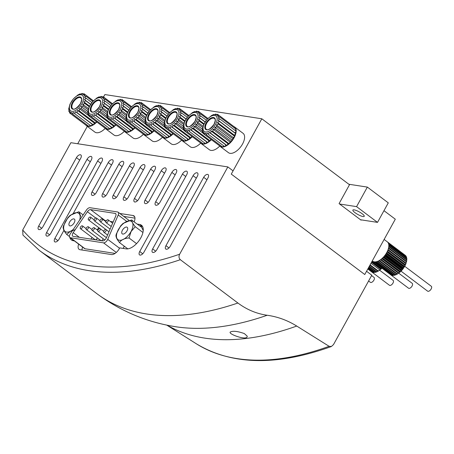 <?xml version="1.0" encoding="UTF-8"?>
<svg xmlns="http://www.w3.org/2000/svg" width="454" height="454" viewBox="0 0 454 454"><rect width="100%" height="100%" fill="white"/><g stroke="black" fill="none" stroke-linecap="round" stroke-linejoin="round"><path stroke-width="0.68" d="M371.928 261.544L381.445 268.7L381.899 268.104M381.445 268.7A12.122 6.231 127 0 1 380.974 269.137L379.936 269.999A12.122 6.231 127 0 1 379.448 270.368L379.192 270.181L378.398 271.061A12.122 6.231 127 0 1 377.91 271.344L369.862 265.289M369.363 266.192L376.877 271.85L377.683 271.169M376.877 271.85A12.122 6.231 127 0 1 376.406 272.042L369.147 266.577M368.739 267.315L375.424 272.343L376.184 271.872M375.424 272.343A12.122 6.231 127 0 1 374.976 272.44L368.574 267.622M367.973 268.711L372.87 272.4A12.122 6.231 127 0 1 372.524 272.292L367.91 268.819M405.235 255.324A12.122 6.231 127 0 1 405.343 255.403A12.122 6.231 127 0 1 405.445 255.483L387.387 241.903A12.122 6.231 -53 0 1 387.909 242.436L405.961 256.022A12.122 6.231 127 0 1 406.171 256.317L388.113 242.731A12.122 6.231 -53 0 1 388.465 243.452L406.523 257.038A12.122 6.231 127 0 1 406.648 257.412L388.59 243.826A12.122 6.231 -53 0 1 388.766 244.712L406.824 258.298A12.122 6.231 127 0 1 406.863 258.746L406.642 259.597M406.863 258.746L388.811 245.16A12.122 6.231 -53 0 1 388.806 246.181L406.858 259.762A12.122 6.231 127 0 1 406.818 260.267L406.404 261.22M406.818 260.267L388.76 246.687A12.122 6.231 -53 0 1 388.573 247.81L406.631 261.391A12.122 6.231 127 0 1 406.5 261.941L405.887 262.945M406.5 261.941L388.442 248.355A12.122 6.231 -53 0 1 388.079 249.552L406.137 263.133A12.122 6.231 127 0 1 405.927 263.706L405.399 264.937A12.122 6.231 127 0 1 405.116 265.511L404.435 266.742A12.122 6.231 127 0 1 404.088 267.31L403.283 268.496A12.122 6.231 127 0 1 402.88 269.035L401.966 270.147A12.122 6.231 127 0 1 401.523 270.646L400.536 271.645A12.122 6.231 127 0 1 400.059 272.082L399.026 272.945A12.122 6.231 127 0 1 398.538 273.314L398.283 273.126L397.488 274.006A12.122 6.231 127 0 1 397 274.29L378.942 260.704A12.122 6.231 -53 0 1 377.91 261.209L395.967 274.795L396.773 274.114M395.967 274.795A12.122 6.231 127 0 1 395.496 274.988L377.439 261.402A12.122 6.231 -53 0 1 376.451 261.708L394.509 275.289L395.275 274.818M394.509 275.289A12.122 6.231 127 0 1 394.066 275.385L376.008 261.799A12.122 6.231 -53 0 1 375.106 261.89L393.158 275.476A12.122 6.231 127 0 1 392.761 275.464L374.703 261.884A12.122 6.231 -53 0 1 373.903 261.759L391.961 275.345A12.122 6.231 127 0 1 391.615 275.238L373.557 261.652A12.122 6.231 -53 0 1 372.887 261.317L390.945 274.903A12.122 6.231 127 0 1 390.769 274.778A12.122 6.231 127 0 1 390.661 274.698M104.919 128.073A12.122 6.231 -53 0 0 105.544 128.692A12.122 6.231 -53 0 0 107.127 129.339A12.122 6.231 -53 0 0 115.935 124.946M124.3 131.348A12.122 6.231 127 0 1 113.971 135.031L105.544 128.692M100.941 106.843A9.699 4.983 127 0 1 88.91 112.757A9.699 4.983 127 0 1 96.816 98.439A9.699 4.983 127 0 1 100.941 106.843M101.866 107.212L103.909 106.406L102.962 104.829L104.891 103.739L103.58 102.547L105.3 101.27L103.677 100.516L105.112 99.176L103.251 98.881L104.335 97.599L102.32 97.752L103.024 96.64L100.958 97.207L101.27 96.367L99.256 97.281L99.193 96.804L96.929 97.916L92.474 101.821L89.097 107.042L87.707 112.178L88.201 112.081L87.9 114.272L88.626 113.716L88.672 115.855L89.557 114.845L89.983 116.814L90.919 115.395L91.736 117.081L92.622 115.322L93.819 116.65L94.557 114.635L96.078 115.537L96.577 113.375L98.37 113.823L98.563 111.639L100.533 111.627L100.362 109.539L102.422 109.096L101.866 107.212L107.643 111.559M124.004 131.019A12.122 6.231 -53 0 0 124.629 131.637A12.122 6.231 -53 0 0 126.212 132.284A12.122 6.231 -53 0 0 135.02 127.892M143.385 134.293A12.122 6.231 127 0 1 133.056 137.976L124.629 131.637M120.032 109.789A9.699 4.983 127 0 1 107.995 115.702A9.699 4.983 127 0 1 115.901 101.384A9.699 4.983 127 0 1 120.032 109.789M120.951 110.157L122.994 109.352L122.052 107.774L123.976 106.684L122.671 105.493L124.39 104.216L122.767 103.461L124.197 102.122L122.336 101.827L123.42 100.544L121.411 100.697L122.115 99.585L120.049 100.152L120.355 99.312L118.341 100.226L118.278 99.749L116.02 100.862L111.565 104.766L108.188 109.987L106.798 115.123L107.286 115.027L106.985 117.217L107.717 116.661L107.763 118.8L108.642 117.79L109.073 119.76L110.004 118.341L110.827 120.026L111.712 118.267L112.904 119.595L113.642 117.58L115.168 118.483L115.668 116.32L117.455 116.769L117.648 114.584L119.623 114.573L119.453 112.484L121.513 112.042L120.951 110.157L126.734 114.504M143.095 133.964A12.122 6.231 -53 0 0 143.719 134.583A12.122 6.231 -53 0 0 145.303 135.23A12.122 6.231 -53 0 0 154.11 130.837M162.475 137.239A12.122 6.231 127 0 1 152.147 140.922L143.719 134.583M139.117 112.734A9.699 4.983 127 0 1 127.086 118.647A9.699 4.983 127 0 1 134.991 104.329A9.699 4.983 127 0 1 139.117 112.734M140.042 113.103L142.085 112.297L141.137 110.719L143.067 109.63L141.756 108.438L143.475 107.161L141.852 106.406L143.288 105.067L141.427 104.772L142.511 103.489L140.496 103.643L141.2 102.53L139.134 103.098L139.446 102.258L137.431 103.172L137.369 102.695L135.105 103.807L130.65 107.712L127.273 112.933L125.883 118.068L126.377 117.972L126.076 120.162L126.802 119.606L126.848 121.746L127.733 120.736L128.159 122.705L129.095 121.286L129.912 122.972L130.797 121.212L131.995 122.54L132.733 120.52L134.253 121.428L134.753 119.266L136.546 119.714L136.739 117.529L138.708 117.518L138.538 115.43L140.598 114.987L140.042 113.103L145.819 117.45M162.18 136.909A12.122 6.231 -53 0 0 162.804 137.528A12.122 6.231 -53 0 0 164.388 138.175A12.122 6.231 -53 0 0 173.195 133.782M181.56 140.184A12.122 6.231 127 0 1 171.232 143.867L162.804 137.528M158.208 115.679A9.699 4.983 127 0 1 146.171 121.593A9.699 4.983 127 0 1 154.076 107.275A9.699 4.983 127 0 1 158.208 115.679M159.127 116.048L161.17 115.242L160.228 113.665L162.152 112.575L160.847 111.383L162.56 110.106L160.943 109.352L162.373 108.012L160.512 107.717L161.596 106.429L159.587 106.588L160.29 105.476L158.225 106.043L158.531 105.203L156.517 106.117L156.454 105.64L154.195 106.752L149.741 110.657L146.364 115.878L144.974 121.014L145.462 120.917L145.161 123.108L145.893 122.552L145.938 124.691L146.818 123.681L147.249 125.65L148.18 124.231L149.003 125.917L149.888 124.158L151.08 125.486L151.818 123.465L153.344 124.373L153.844 122.211L155.631 122.659L155.824 120.475L157.799 120.463L157.629 118.375L159.689 117.932L159.127 116.048L164.91 120.395M181.271 139.855A12.122 6.231 -53 0 0 181.895 140.473A12.122 6.231 -53 0 0 183.478 141.12A12.122 6.231 -53 0 0 192.286 136.728M200.651 143.129A12.122 6.231 127 0 1 190.322 146.812L181.895 140.473M177.293 118.625A9.699 4.983 127 0 1 165.262 124.538A9.699 4.983 127 0 1 173.167 110.22A9.699 4.983 127 0 1 177.293 118.625M178.218 118.993L180.261 118.188L179.313 116.61L181.242 115.52L179.932 114.329L181.651 113.052L180.028 112.297L181.464 110.958L179.602 110.662L180.686 109.374L178.672 109.533L179.375 108.421L177.31 108.988L177.622 108.148L175.607 109.062L175.545 108.585L173.28 109.698L168.826 113.602L165.449 118.823L164.059 123.959L164.552 123.863L164.252 126.053L164.978 125.497L165.023 127.636L165.909 126.626L166.334 128.595L167.271 127.177L168.088 128.862L168.973 127.103L170.171 128.431L170.908 126.411L172.429 127.319L172.929 125.156L174.722 125.605L174.915 123.42L176.884 123.409L176.714 121.32L178.774 120.877L178.218 118.993L183.995 123.34M200.356 142.8A12.122 6.231 -53 0 0 200.98 143.419A12.122 6.231 -53 0 0 202.563 144.066A12.122 6.231 -53 0 0 211.371 139.673M219.736 146.075A12.122 6.231 127 0 1 209.407 149.758L200.98 143.419M196.383 121.57A9.699 4.983 127 0 1 184.347 127.483A9.699 4.983 127 0 1 192.252 113.165A9.699 4.983 127 0 1 196.383 121.57M197.303 121.939L199.346 121.133L198.404 119.555L200.328 118.466L199.022 117.274L200.736 115.997L199.119 115.242L200.549 113.903L198.687 113.608L199.771 112.32L197.762 112.478L198.466 111.366L196.4 111.934L196.707 111.094L194.692 112.007L194.63 111.531L192.371 112.637L187.916 116.547L184.54 121.768L183.149 126.904L183.637 126.808L183.337 128.998L184.069 128.442L184.114 130.582L184.994 129.572L185.425 131.541L186.356 130.122L187.179 131.808L188.064 130.048L189.256 131.376L189.993 129.356L191.52 130.264L192.019 128.102L193.807 128.55L194 126.365L195.975 126.354L195.805 124.265L197.865 123.823L197.303 121.939L203.086 126.286M219.447 145.745A12.122 6.231 -53 0 0 220.071 146.364A12.122 6.231 -53 0 0 221.654 147.011A12.122 6.231 -53 0 0 234.088 137.715A12.122 6.231 -53 0 0 234.644 126.989A12.122 6.231 -53 0 0 233.872 126.564M234.644 126.989L243.072 133.328A12.122 6.231 127 0 1 242.515 144.054A12.122 6.231 127 0 1 228.498 152.703L220.071 146.364M215.468 124.515A9.699 4.983 127 0 1 203.437 130.429A9.699 4.983 127 0 1 211.343 116.111A9.699 4.983 127 0 1 215.468 124.515M216.393 124.884L218.436 124.078L217.489 122.501L219.418 121.411L218.107 120.219L219.827 118.942L218.204 118.188L219.64 116.848L217.778 116.553L218.862 115.265L216.847 115.424L217.551 114.312L215.485 114.879L215.798 114.039L213.783 114.953L213.721 114.476L211.456 115.583L207.001 119.493L203.625 124.714L202.234 129.85L202.728 129.753L202.427 131.944L203.154 131.388L203.199 133.527L204.084 132.517L204.51 134.486L205.446 133.067L206.264 134.753L207.149 132.994L208.346 134.322L209.084 132.301L210.605 133.209L211.104 131.047L212.898 131.495L213.085 129.311L215.06 129.299L214.89 127.211L216.95 126.768L216.393 124.884L233.282 137.59L234.763 136.359L218.436 124.078M85.829 125.128A12.122 6.231 -53 0 0 86.453 125.747A12.122 6.231 -53 0 0 88.036 126.394A12.122 6.231 -53 0 0 96.844 122.001M105.209 128.403A12.122 6.231 127 0 1 94.88 132.086L86.453 125.747M81.856 103.898A9.699 4.983 127 0 1 69.82 109.811A9.699 4.983 127 0 1 77.725 95.493A9.699 4.983 127 0 1 81.856 103.898M82.776 104.267L84.819 103.461L83.877 101.883L85.8 100.794L84.495 99.602L86.215 98.325L84.592 97.57L86.022 96.231L84.16 95.936L85.244 94.653L83.235 94.807L83.939 93.694L81.873 94.262L82.18 93.422L80.165 94.336L80.103 93.859L77.844 94.971L73.389 98.876L70.012 104.097L68.622 109.232L69.11 109.136L68.809 111.326L69.541 110.77L69.587 112.91L70.466 111.9L70.898 113.869L71.828 112.45L72.651 114.136L73.537 112.376L74.728 113.704L75.466 111.69L76.993 112.592L77.492 110.43L79.28 110.878L79.473 108.693L81.448 108.682L81.277 106.594L83.337 106.157L82.776 104.267L88.558 108.62M103.523 97.014L104.88 94.563L261.822 118.783L349.501 184.738L339.081 203.619L361.066 220.156L361.225 219.867M383.971 210.673L395.303 219.197L364.761 274.522L231.279 174.109L261.822 118.783M77.725 143.753L87.31 126.388M362.161 213.749A6.492 1.476 -151.1 0 0 356.418 210.542A6.492 1.476 -151.1 0 0 352.877 210.06A6.492 1.476 -151.1 0 0 357.843 214.487A6.492 1.476 -151.1 0 0 364.239 216.331A6.492 1.476 -151.1 0 0 362.161 213.749M339.603 204.011L356.572 206.627L367.348 187.099L388.289 202.853L377.512 222.381L356.572 206.627M360.544 219.764L377.512 222.381M348.842 184.245L367.348 187.099M85.21 94.653L83.939 93.694M93.45 100.822L85.244 94.653M92.883 101.39L86.022 96.231M91.873 102.581L86.215 98.325M90.664 104.238L84.495 99.602M90.567 104.38L85.8 100.794M89.569 106.168L83.877 101.883M89.234 106.781L84.819 103.461M88.144 109.772L83.337 106.157M87.872 111.553L81.277 106.594M87.98 113.602L81.448 108.682M88.666 115.611L79.473 108.693M74.728 113.704L91.055 125.985L92.355 124.396L93.314 124.873L94.381 123.136L95.607 123.159L79.28 110.878M95.607 123.159L96.288 121.581M94.381 123.136L77.492 110.43M93.314 124.873L76.993 112.592M92.355 124.396L75.466 111.69M90.17 125.321L88.973 126.416L72.651 114.136M87.963 125.656L87.219 126.15L70.898 113.869M85.937 125.179L69.587 112.91M69.553 111.888L68.809 111.326M69.048 109.556L68.622 109.232M80.517 94.171L80.103 93.859M82.906 93.967L82.18 93.422M218.828 115.271L217.551 114.312M234.939 128.357L235.183 127.551L218.862 115.265M235.263 130.553L235.961 129.129L219.64 116.848M234.763 136.359L234.377 135.207L235.739 133.692L234.996 132.926L236.154 131.223L219.827 118.942M234.996 132.926L218.107 120.219M235.739 133.692L219.418 121.411M234.377 135.207L217.489 122.501M208.346 134.322L224.668 146.602L225.973 145.008L226.932 145.49L227.999 143.753L229.219 143.776L229.979 142.017L231.387 141.58L231.778 139.917L233.277 139.049L216.95 126.768M233.277 139.049L233.282 137.59M231.778 139.917L214.89 127.211M231.387 141.58L215.06 129.299M229.979 142.017L213.085 129.311M229.219 143.776L212.898 131.495M227.999 143.753L211.104 131.047M226.932 145.49L210.605 133.209M225.973 145.008L209.084 132.301M223.782 145.933L222.591 147.034L206.264 134.753M221.575 146.273L220.837 146.767L204.51 134.486M219.549 145.796L203.199 133.527M203.171 132.506L202.427 131.944M202.66 130.173L202.234 129.85M214.135 114.783L213.721 114.476M216.518 114.584L215.798 114.039M199.737 112.325L198.466 111.366M207.977 118.494L199.771 112.32M207.41 119.062L200.549 113.903M206.4 120.253L200.736 115.997M205.191 121.91L199.022 117.274M205.094 122.052L200.328 118.466M204.096 123.84L198.404 119.555M203.761 124.453L199.346 121.133M202.671 127.443L197.865 123.823M202.399 129.225L195.805 124.265M202.507 131.274L195.975 126.354M203.193 133.277L194 126.365M189.256 131.376L205.583 143.657L206.882 142.062L207.841 142.545L208.908 140.808L210.134 140.831L193.807 128.55M210.134 140.831L210.815 139.253M208.908 140.808L192.019 128.102M207.841 142.545L191.52 130.264M206.882 142.062L189.993 129.356M204.697 142.987L203.5 144.088L187.179 131.808M202.49 143.328L201.746 143.822L185.425 131.541M200.464 142.851L184.114 130.582M184.08 129.56L183.337 128.998M183.575 127.228L183.149 126.904M195.044 111.837L194.63 111.531M197.433 111.639L196.707 111.094M180.652 109.38L179.375 108.421M188.887 115.549L180.686 109.374M188.319 116.116L181.464 110.958M187.309 117.308L181.651 113.052M186.1 118.965L179.932 114.329M186.009 119.107L181.242 115.52M185.005 120.895L179.313 116.61M184.676 121.507L180.261 118.188M183.586 124.498L178.774 120.877M183.314 126.28L176.714 121.32M183.422 128.329L176.884 123.409M184.103 130.332L174.915 123.42M170.171 128.431L186.492 140.712L187.797 139.117L188.756 139.599L189.823 137.863L191.049 137.885L174.722 125.605M191.049 137.885L191.724 136.308M189.823 137.863L172.929 125.156M188.756 139.599L172.429 127.319M187.797 139.117L170.908 126.411M185.607 140.042L184.415 141.143L168.088 128.862M183.399 140.382L182.661 140.876L166.334 128.595M181.373 139.906L165.023 127.636M164.995 126.615L164.252 126.053M164.484 124.282L164.059 123.959M175.959 108.898L175.545 108.585M178.343 108.693L177.622 108.148M161.562 106.435L160.29 105.476M169.802 112.603L161.596 106.429M169.234 113.171L162.373 108.012M168.224 114.363L162.56 110.106M167.015 116.02L160.847 111.383M166.919 116.162L162.152 112.575M165.92 117.949L160.228 113.665M165.585 118.562L161.17 115.242M164.496 121.553L159.689 117.932M164.223 123.335L157.629 118.375M164.331 125.383L157.799 120.463M165.018 127.387L155.824 120.475M151.08 125.486L167.407 137.766L168.706 136.172L169.665 136.654L170.732 134.917L171.958 134.94L155.631 122.659M171.958 134.94L172.639 133.363M170.732 134.917L153.844 122.211M169.665 136.654L153.344 124.373M168.706 136.172L151.818 123.465M166.522 137.097L165.324 138.198L149.003 125.917M164.314 137.437L163.571 137.931L147.249 125.65M162.265 136.972L145.938 124.691M145.904 123.67L145.161 123.108M145.399 121.337L144.974 121.014M156.868 105.952L156.454 105.64M159.258 105.748L158.531 105.203M142.477 103.489L141.2 102.53M150.711 109.658L142.511 103.489M150.143 110.226L143.288 105.067M149.133 111.417L143.475 107.161M147.925 113.074L141.756 108.438M147.834 113.216L143.067 109.63M146.829 115.004L141.137 110.719M146.5 115.617L142.085 112.297M145.411 118.608L140.598 114.987M145.138 120.389L138.538 115.43M145.246 122.438L138.708 117.518M145.927 124.447L136.739 117.529M131.995 122.54L148.316 134.821L149.621 133.226L150.58 133.709L151.647 131.972L152.873 131.995L136.546 119.714M152.873 131.995L153.548 130.417M151.647 131.972L134.753 119.266M150.58 133.709L134.253 121.428M149.621 133.226L132.733 120.52M147.431 134.151L146.239 135.252L129.912 122.972M145.223 134.492L144.486 134.986L128.159 122.705M143.197 134.015L126.848 121.746M126.819 120.724L126.076 120.162M126.308 118.392L125.883 118.068M137.783 103.007L137.369 102.695M140.167 102.803L139.446 102.258M123.386 100.544L122.115 99.585M131.626 106.713L123.42 100.544M131.058 107.28L124.197 102.122M130.048 108.472L124.39 104.216M128.84 110.129L122.671 105.493M128.743 110.271L123.976 106.684M127.744 112.059L122.052 107.774M127.409 112.671L122.994 109.352M126.32 115.662L121.513 112.042M126.047 117.444L119.453 112.484M126.155 119.493L119.623 114.573M126.842 121.502L117.648 114.584M112.904 119.595L129.231 131.876L130.531 130.281L131.49 130.763L132.557 129.027L133.782 129.049L117.455 116.769M133.782 129.049L134.463 127.472M132.557 129.027L115.668 116.32M131.49 130.763L115.168 118.483M130.531 130.281L113.642 117.58M128.346 131.206L127.148 132.307L110.827 120.026M126.138 131.547L125.395 132.04L109.073 119.76M124.112 131.07L107.763 118.8M107.729 117.779L106.985 117.217M107.223 115.447L106.798 115.123M118.693 100.062L118.278 99.749M121.082 99.857L120.355 99.312M104.301 97.599L103.024 96.64M112.535 103.767L104.335 97.599M111.968 104.335L105.112 99.176M110.958 105.527L105.3 101.27M109.749 107.184L103.58 102.547M109.658 107.326L104.891 103.739M108.654 109.113L102.962 104.829M108.324 109.726L103.909 106.406M107.235 112.717L102.422 109.096M106.962 114.499L100.362 109.539M107.07 116.547L100.533 111.627M107.751 118.556L98.563 111.639M93.819 116.65L110.14 128.93L111.446 127.341L112.405 127.818L113.472 126.081L114.697 126.104L98.37 113.823M114.697 126.104L115.373 124.527M113.472 126.081L96.577 113.375M112.405 127.818L96.078 115.537M111.446 127.341L94.557 114.635M109.255 128.261L108.063 129.362L91.736 117.081M107.048 128.601L106.31 129.095L89.983 116.814M105.022 128.124L88.672 115.855M88.643 114.834L87.9 114.272M88.133 112.501L87.707 112.178M99.608 97.116L99.193 96.804M101.991 96.912L101.27 96.367M371.582 275.595L374.039 277.445A3.053 1.572 127 0 1 373.897 280.146A3.053 1.572 127 0 1 370.362 282.326L368.597 280.998M379.629 270.232L393.124 280.39A3.053 1.572 127 0 1 392.982 283.092A3.053 1.572 127 0 1 389.453 285.271L367.814 268.995M398.714 273.177L412.215 283.336A3.053 1.572 127 0 1 412.073 286.037A3.053 1.572 127 0 1 408.538 288.216L381.888 268.161M368.273 268.166L374.073 272.531A12.122 6.231 127 0 1 373.67 272.519L368.154 268.371M370.112 264.83L378.398 271.061M370.98 263.263L379.936 269.999M371.616 262.1L380.974 269.137M404.576 266.175L431.3 286.281A3.053 1.572 127 0 1 431.158 288.982A3.053 1.572 127 0 1 427.628 291.162L400.973 271.106M404.435 266.742L386.382 253.156A12.122 6.231 -53 0 0 386.729 252.543A12.122 6.231 -53 0 0 387.058 251.93L405.116 265.511M405.927 263.706L387.869 250.12A12.122 6.231 -53 0 1 387.341 251.351L405.399 264.937M398.538 273.314L380.48 259.728A12.122 6.231 -53 0 1 379.43 260.42L397.488 274.006M400.059 272.082L382.001 258.502A12.122 6.231 -53 0 1 380.968 259.359L399.026 272.945M401.523 270.646L383.465 257.06A12.122 6.231 -53 0 1 382.478 258.065L400.536 271.645M402.88 269.035L384.822 255.454A12.122 6.231 -53 0 1 383.908 256.567L401.966 270.147M404.088 267.31L386.031 253.724A12.122 6.231 -53 0 1 385.225 254.915L403.283 268.496M380.475 259.733L398.283 273.126M381.831 258.655L399.679 272.082M383.165 257.384L401.041 270.828M384.424 255.954L402.318 269.409M385.582 254.405L403.47 267.86M386.592 252.793L404.469 266.237M387.432 251.158L405.28 264.586M371.508 262.304L380.594 269.137M69.842 237.476A14.318 7.355 -53 0 0 71.42 239.962A14.318 7.355 -53 0 0 73.287 240.722L74.371 240.892M72.464 239.457A14.318 7.355 -53 0 0 72.941 240.66M237.907 303.017L180.329 259.699C178.842 258.201 178.615 256.379 179.642 254.223L227.84 166.919L233.078 170.857L231.279 174.109L364.761 274.522L366.56 271.271L371.792 275.209L333.486 344.603L331.397 346.504L329.099 346.3L296.723 326.051C287.484 320.32 277.638 316.722 267.19 315.258A374.266 192.331 127 0 1 173.036 326.307C145.121 321.477 119.72 310.587 96.833 293.642A381.791 196.196 127 0 0 237.907 303.017C246.834 309.673 256.595 313.754 267.19 315.258M247.226 336.181L247.129 336.919C245.818 340.386 228.527 334.195 230.184 332.107C232.817 330.665 237.533 331.159 244.343 333.582L247.226 336.181M227.84 166.919L70.898 142.698L22.7 230.008L22.944 235.064M123.096 164.881A3.819 1.964 -53 0 0 123.267 161.505A3.819 1.964 -53 0 0 118.852 164.229L102.683 193.518A3.819 1.964 -53 0 0 102.508 196.894A3.819 1.964 -53 0 0 106.923 194.17L123.096 164.881M133.697 166.516A3.819 1.964 -53 0 0 133.873 163.139A3.819 1.964 -53 0 0 129.458 165.863L113.284 195.152A3.819 1.964 -53 0 0 113.114 198.534A3.819 1.964 -53 0 0 117.529 195.81L133.697 166.516M144.304 168.156A3.819 1.964 -53 0 0 144.48 164.774A3.819 1.964 -53 0 0 140.059 167.498L123.891 196.792A3.819 1.964 -53 0 0 123.715 200.169A3.819 1.964 -53 0 0 128.136 197.445L144.304 168.156M154.905 169.79A3.819 1.964 -53 0 0 155.081 166.414A3.819 1.964 -53 0 0 150.666 169.138L134.498 198.426A3.819 1.964 -53 0 0 134.322 201.803A3.819 1.964 -53 0 0 138.737 199.079L154.905 169.79M165.511 171.425A3.819 1.964 -53 0 0 165.687 168.048A3.819 1.964 -53 0 0 161.272 170.772L145.098 200.061A3.819 1.964 -53 0 0 144.928 203.443A3.819 1.964 -53 0 0 149.343 200.719L165.511 171.425M176.118 173.065A3.819 1.964 -53 0 0 176.288 169.683A3.819 1.964 -53 0 0 171.873 172.406L155.705 201.701A3.819 1.964 -53 0 0 155.529 205.077A3.819 1.964 -53 0 0 159.944 202.353L176.118 173.065M112.49 163.247A3.819 1.964 -53 0 0 112.666 159.865A3.819 1.964 -53 0 0 108.251 162.589L92.077 191.883A3.819 1.964 -53 0 0 91.907 195.26A3.819 1.964 -53 0 0 96.322 192.536L112.49 163.247M186.719 174.699A3.819 1.964 -53 0 0 186.895 171.323A3.819 1.964 -53 0 0 182.48 174.047L139.719 251.505A3.819 1.964 -53 0 0 139.543 254.881A3.819 1.964 -53 0 0 143.958 252.157L186.719 174.699M73.202 213.567L101.883 161.607A3.819 1.964 -53 0 0 102.059 158.23A3.819 1.964 -53 0 0 97.644 160.954L54.883 238.412A3.819 1.964 -53 0 0 54.707 241.795A3.819 1.964 -53 0 0 59.128 239.071L63.997 230.246M197.325 176.334A3.819 1.964 -53 0 0 197.501 172.957A3.819 1.964 -53 0 0 193.081 175.681L152.657 248.911A3.819 1.964 -53 0 0 152.482 252.288A3.819 1.964 -53 0 0 156.902 249.564L197.325 176.334M91.282 159.973A3.819 1.964 -53 0 0 91.458 156.596A3.819 1.964 -53 0 0 87.037 159.32L46.614 232.544A3.819 1.964 -53 0 0 46.439 235.927A3.819 1.964 -53 0 0 50.859 233.203L91.282 159.973M207.926 177.974A3.819 1.964 -53 0 0 208.102 174.591A3.819 1.964 -53 0 0 203.687 177.315L165.96 245.665A3.819 1.964 -53 0 0 165.784 249.042A3.819 1.964 -53 0 0 170.199 246.318L207.926 177.974M80.676 158.338A3.819 1.964 -53 0 0 80.852 154.956A3.819 1.964 -53 0 0 76.437 157.68L38.704 226.03A3.819 1.964 -53 0 0 38.533 229.406A3.819 1.964 -53 0 0 42.948 226.682L80.676 158.338M134.146 221.694A7.639 3.921 -53 0 0 134.004 215.911A7.639 3.921 -53 0 0 133.011 215.502L119.828 213.471M78.678 244.127A7.639 3.921 -53 0 0 79.064 249.308A7.639 3.921 -53 0 0 80.063 249.717L111.451 254.558A7.639 3.921 -53 0 0 119.283 248.707L119.731 247.89L126.099 248.871A14.318 7.355 -53 0 0 139.815 239.519A14.318 7.355 -53 0 0 141.438 225.224A14.318 7.355 -53 0 0 139.571 224.463L137.369 224.123M142.533 226.501A14.318 7.355 -53 0 0 142.187 226.433L139.985 226.092M143.226 230.518L141.676 227.363L131.49 219.957L123.023 223.442L120.713 225.797L116.247 234.111L115.895 236.091M123.148 248.417L124.351 246.238M134.974 218.153L123.755 216.422M82.6 247.084A7.639 3.921 -53 0 0 82.021 250.018M123.59 247.612L124.22 246.147M69.927 237.544A3.819 1.964 -53 0 0 70.427 237.748L103.546 242.862A3.819 1.964 -53 0 0 107.74 239.366L118.21 214.986A3.819 1.964 -53 0 0 118.108 212.177A3.819 1.964 -53 0 0 117.609 211.973L89.994 207.711A3.819 1.964 -53 0 0 86.419 210.077L70.444 233.606A3.819 1.964 -53 0 0 69.927 237.544L84.58 248.571A3.819 1.964 -53 0 0 85.08 248.775L115.089 253.406M90.584 209.623A3.399 1.748 -53 0 0 87.406 211.729L73.19 232.669A3.399 1.748 -53 0 0 72.725 236.176A3.399 1.748 -53 0 0 73.173 236.358L102.649 240.904A3.399 1.748 -53 0 0 106.384 237.794L115.702 216.093A3.399 1.748 -53 0 0 115.611 213.596A3.399 1.748 -53 0 0 115.163 213.414L90.584 209.623L105.243 220.65A3.399 1.748 -53 0 0 104.596 220.695M113.216 221.875L110.22 221.416M106.293 220.809L105.243 220.65M98.756 227.63L97.184 229.94M92.094 237.436L90.965 239.099M80.625 228.731A1.72 0.885 -53 0 0 82.27 227.607A1.72 0.885 -53 0 0 82.463 225.893A1.72 0.885 -53 0 0 80.727 226.733A1.72 0.885 -53 0 0 80.398 228.634A1.72 0.885 -53 0 0 80.625 228.731M80.398 228.634L95.056 239.661A1.72 0.885 -53 0 0 95.283 239.757A1.72 0.885 -53 0 0 97.292 237.828M86.498 229.633A1.72 0.885 -53 0 0 88.144 228.515A1.72 0.885 -53 0 0 88.343 226.796A1.72 0.885 -53 0 0 86.6 227.641A1.72 0.885 -53 0 0 86.277 229.542A1.72 0.885 -53 0 0 86.498 229.633M86.277 229.542L100.93 240.569A1.72 0.885 -53 0 0 101.157 240.66A1.72 0.885 -53 0 0 103.166 238.736M92.372 230.541A1.72 0.885 -53 0 0 94.018 229.418A1.72 0.885 -53 0 0 94.216 227.704A1.72 0.885 -53 0 0 92.48 228.544A1.72 0.885 -53 0 0 92.151 230.45A1.72 0.885 -53 0 0 92.372 230.541M98.251 231.449A1.72 0.885 -53 0 0 99.897 230.326A1.72 0.885 -53 0 0 100.09 228.612A1.72 0.885 -53 0 0 98.353 229.452A1.72 0.885 -53 0 0 98.024 231.358A1.72 0.885 -53 0 0 98.251 231.449M104.125 232.357A1.72 0.885 -53 0 0 105.771 231.234A1.72 0.885 -53 0 0 105.964 229.52A1.72 0.885 -53 0 0 104.227 230.36A1.72 0.885 -53 0 0 103.898 232.261A1.72 0.885 -53 0 0 104.125 232.357M88.655 219.957A1.72 0.885 -53 0 0 90.301 218.834A1.72 0.885 -53 0 0 90.499 217.12A1.72 0.885 -53 0 0 88.757 217.96A1.72 0.885 -53 0 0 88.434 219.861A1.72 0.885 -53 0 0 88.655 219.957M103.206 230.955A1.72 0.885 -53 0 0 103.313 230.984A1.72 0.885 -53 0 0 103.926 230.848M105.129 229.559A1.72 0.885 -53 0 0 105.322 229.054M94.528 220.86A1.72 0.885 -53 0 0 96.174 219.742A1.72 0.885 -53 0 0 96.373 218.022A1.72 0.885 -53 0 0 94.631 218.868A1.72 0.885 -53 0 0 94.307 220.769A1.72 0.885 -53 0 0 94.528 220.86M100.408 221.768A1.72 0.885 -53 0 0 102.054 220.644A1.72 0.885 -53 0 0 102.246 218.93A1.72 0.885 -53 0 0 100.51 219.77A1.72 0.885 -53 0 0 100.181 221.677A1.72 0.885 -53 0 0 100.408 221.768M106.281 222.676A1.72 0.885 -53 0 0 107.927 221.552A1.72 0.885 -53 0 0 108.12 219.838A1.72 0.885 -53 0 0 106.384 220.678A1.72 0.885 -53 0 0 106.054 222.585A1.72 0.885 -53 0 0 106.281 222.676M83.139 214.907L78.985 211.848L80.664 216.206M75.222 229.673L70.058 231.546L66.721 234.468L69.445 236.517M66.721 234.468C64.059 231.069 62.975 228.861 63.475 227.851M63.089 227.942L63.435 225.961L67.901 217.648L70.211 215.292L78.684 211.802M74.195 222.766A4.114 2.117 127 0 1 69.434 225.706A4.114 2.117 127 0 1 70.222 221.143A4.114 2.117 127 0 1 74.388 219.123A4.114 2.117 127 0 1 74.195 222.766M131.983 220.071C131.49 221.098 132.574 223.306 135.23 226.688L142.925 232.476M135.23 226.688L131.087 231.546L129.01 237.964L136.546 243.633M129.01 237.964C124.26 238.333 121.099 239.888 119.533 242.618L127.841 248.871M119.533 242.618C116.865 239.218 115.781 237.011 116.281 236.001M127.007 230.916A4.114 2.117 127 0 1 122.245 233.855A4.114 2.117 127 0 1 123.028 229.293A4.114 2.117 127 0 1 127.194 227.272A4.114 2.117 127 0 1 127.007 230.916M80.494 103.688A7.253 3.728 127 0 1 71.494 108.109A7.253 3.728 127 0 1 77.407 97.4A7.253 3.728 127 0 1 80.494 103.688M72.719 108.727A6.776 3.484 127 0 1 74.013 101.219A6.776 3.484 127 0 1 80.869 97.899C80.925 98.904 82.855 97.247 80.403 103.705C76.692 108.37 74.127 110.044 72.719 108.727M99.585 106.633A7.253 3.728 127 0 1 90.584 111.054A7.253 3.728 127 0 1 96.498 100.345A7.253 3.728 127 0 1 99.585 106.633M91.81 111.673A6.776 3.484 127 0 1 93.098 104.165A6.776 3.484 127 0 1 99.954 100.845C100.016 101.849 101.946 100.192 99.494 106.65C95.777 111.315 93.218 112.989 91.81 111.673M118.67 109.579A7.253 3.728 127 0 1 109.669 113.999A7.253 3.728 127 0 1 115.583 103.291A7.253 3.728 127 0 1 118.67 109.579M110.895 114.618A6.776 3.484 127 0 1 112.189 107.11A6.776 3.484 127 0 1 119.044 103.784C119.101 104.795 121.031 103.137 118.579 109.596C114.868 114.26 112.303 115.935 110.895 114.618M137.761 112.524A7.253 3.728 127 0 1 128.76 116.945A7.253 3.728 127 0 1 134.673 106.236A7.253 3.728 127 0 1 137.761 112.524M129.986 117.563A6.776 3.484 127 0 1 131.274 110.055A6.776 3.484 127 0 1 138.13 106.73C138.192 107.74 140.121 106.083 137.67 112.541C133.953 117.206 131.393 118.88 129.986 117.563M156.846 115.469A7.253 3.728 127 0 1 147.845 119.89A7.253 3.728 127 0 1 153.758 109.181A7.253 3.728 127 0 1 156.846 115.469M149.071 120.509A6.776 3.484 127 0 1 150.365 113.001A6.776 3.484 127 0 1 157.22 109.675C157.277 110.685 159.206 109.028 156.755 115.486C153.043 120.151 150.478 121.825 149.071 120.509M175.936 118.415A7.253 3.728 127 0 1 166.936 122.835A7.253 3.728 127 0 1 172.849 112.127A7.253 3.728 127 0 1 175.936 118.415M168.162 123.454A6.776 3.484 127 0 1 169.45 115.946A6.776 3.484 127 0 1 176.305 112.62C176.368 113.631 178.297 111.973 175.846 118.432C172.128 123.096 169.569 124.771 168.162 123.454M195.021 121.36A7.253 3.728 127 0 1 186.021 125.781A7.253 3.728 127 0 1 191.934 115.072A7.253 3.728 127 0 1 195.021 121.36M187.247 126.399A6.776 3.484 127 0 1 188.541 118.891A6.776 3.484 127 0 1 195.396 115.566C195.453 116.576 197.382 114.919 194.931 121.377C191.219 126.042 188.654 127.716 187.247 126.399M214.112 124.305A7.253 3.728 127 0 1 205.112 128.726A7.253 3.728 127 0 1 211.025 118.017A7.253 3.728 127 0 1 214.112 124.305M206.337 129.345A6.776 3.484 127 0 1 207.626 121.837A6.776 3.484 127 0 1 214.481 118.511C214.543 119.521 216.473 117.864 214.021 124.322C210.304 128.987 207.745 130.661 206.337 129.345M296.723 326.051A365.515 187.831 127 0 1 166.953 325.138M329.099 346.3A362.377 186.219 127 0 1 196.247 343.735L166.737 325.092M179.642 254.223A377.972 194.233 127 0 1 22.7 230.008M180.329 259.699A381.791 196.196 127 0 1 39.248 250.324L96.833 293.642M142.187 226.433L139.571 224.463M134.673 216.757L133.011 215.502M70.427 237.748L85.08 248.775M103.546 242.862L116.303 252.458M107.74 239.366L119.544 248.242M118.21 214.986L126.706 221.376M115.163 213.414L115.906 213.97M87.406 211.729L95.726 217.988M73.19 232.669L79.359 237.311M73.315 229.378A11.356 5.84 127 0 1 63.639 227.897A11.356 5.84 127 0 1 73.389 213.545A11.356 5.84 127 0 1 79.666 220.025M131.03 231.54A11.356 5.84 127 0 1 116.939 238.463A11.356 5.84 127 0 1 126.195 221.694A11.356 5.84 127 0 1 131.03 231.54M79.688 160.131L76.437 157.68M41.728 228.305L38.704 226.03M206.939 179.761L203.687 177.315M168.979 247.941L165.96 245.665M90.289 161.766L87.037 159.32M49.639 234.82L46.614 232.544M196.338 178.127L193.081 175.681M155.682 251.181L152.657 248.911M100.896 163.4L97.644 160.954M57.908 240.688L54.883 238.412M185.731 176.493L182.48 174.047M142.743 253.78L139.719 251.505M111.502 165.035L108.251 162.589M95.102 194.159L92.077 191.883M175.125 174.852L171.873 172.406M158.73 203.977L155.705 201.701M164.524 173.218L161.272 170.772M148.123 202.336L145.098 200.061M153.917 171.584L150.666 169.138M137.517 200.702L134.498 198.426M143.316 169.944L140.059 167.498M126.916 199.068L123.891 196.792M132.71 168.309L129.458 165.863M116.309 197.428L113.284 195.152M122.103 166.675L118.852 164.229M105.708 195.793L102.683 193.518M372.291 260.88L390.769 274.778M384.129 239.445L405.343 255.403M22.938 235.07L39.248 250.324M331.397 346.51C276.809 366.168 231.756 365.243 196.247 343.735M118.108 212.177L128.987 220.36M82.463 225.893L86.107 228.629M88.343 226.796L91.98 229.537M92.151 230.45L104.806 239.973M94.216 227.704L97.86 230.445M98.024 231.358L106.429 237.68M100.09 228.612L103.733 231.353M103.898 232.261L107.57 235.024M105.964 229.52L108.966 231.778M88.434 219.861L99.976 228.549M90.499 217.12L94.137 219.855M94.307 220.769L105.85 229.452M96.373 218.022L100.011 220.763M100.181 221.677L110.101 229.139M102.246 218.93L105.89 221.671M106.054 222.585L111.241 226.484M108.12 219.838L112.637 223.232M78.985 211.853L78.684 211.808"/></g></svg>
